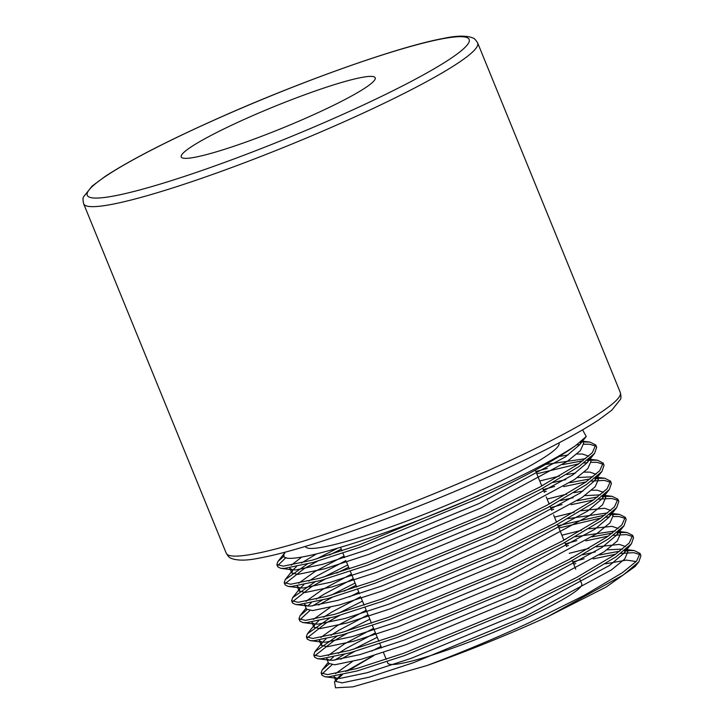 <?xml version="1.0" encoding="UTF-8"?>
<svg xmlns="http://www.w3.org/2000/svg" width="724" height="724" viewBox="0 0 724 724"><rect width="100%" height="100%" fill="white"/><g stroke="black" fill="none" stroke-linecap="round" stroke-linejoin="round"><path stroke-width="1.09" d="M305.419 546.376L305.51 546.602A136.899 15.041 -22.2 0 0 469.532 495.397A136.899 15.041 -22.2 0 0 559.009 443.151L558.919 442.925M306.732 117.768A104.754 11.512 -22.2 0 0 375.204 77.794A104.754 11.512 -22.2 0 0 249.689 116.98A104.754 11.512 -22.2 0 0 181.217 156.954A104.754 11.512 -22.2 0 0 306.732 117.768M387.159 661.6L387.765 663.084A104.754 11.512 -22.2 0 0 513.271 623.898A104.754 11.512 -22.2 0 0 581.743 583.924L579.589 578.63M478.609 495.515L478.609 495.515A170.231 18.706 -22.2 0 0 575.499 445.703C555.616 459.975 523.651 477.378 479.596 497.931L360.299 547.1L313.03 562.457L284.279 568.412L280.767 568.331L277.772 566.847L276.849 564.584L277.926 561.48L284.17 555.942M277.799 565.516L286.089 557.48M478.673 495.669L359.376 544.837L312.116 560.195L283.356 566.15L276.849 564.584M624.314 550.647L634.296 550.566L640.025 553.435L636.577 561.118L622.45 572.657L584.033 595.535L530.303 622.206C495.795 638.152 461.387 652.577 427.106 665.483A170.231 18.706 -22.2 0 0 531.099 624.142A170.231 18.706 -22.2 0 0 547.833 616.622L606.151 587.046L635.102 566.53L636.369 564.557M616.939 532.565L626.921 532.484L632.649 535.362L633.563 537.624L631.437 543.769L615.997 556.837L577.571 579.716L523.85 606.386L404.562 655.555L357.294 670.913L328.542 676.868L325.022 676.786L322.035 675.302L321.112 673.039L322.189 669.935L329.067 663.935M322.053 673.972L331.99 664.786M340.678 659.274L354.353 651.573M632.649 535.362L629.201 543.045L615.074 554.575L576.657 577.453L522.927 604.124L403.639 653.292L356.371 668.65L327.619 674.605L321.112 673.039M334.687 660.143L344.262 654.378M353.43 649.31L377.231 637.274M609.563 514.493L619.536 514.411L625.264 517.289L626.188 519.542L624.061 525.696L608.622 538.765L570.195 561.643L516.474 588.304L397.186 637.482L349.918 652.84L321.166 658.795L317.646 658.704L314.65 657.22L313.736 654.967L314.813 651.853L336.886 636.296M314.678 655.899L333.483 641.084L346.977 633.491M625.264 517.289L621.826 524.963L607.698 536.502L569.272 559.38L515.551 586.051L396.263 635.22L348.995 650.577L320.243 656.532L313.736 654.967M346.054 631.228L369.846 619.192M602.187 496.42L612.16 496.338L617.889 499.207L618.812 501.47L616.685 507.624L601.237 520.683L562.819 543.561L509.099 570.231L389.811 619.4L342.543 634.758L313.791 640.713L310.27 640.631L307.275 639.147L306.352 636.885L307.438 633.781L329.511 618.224M307.302 637.817L326.108 623.011L339.601 615.418M617.889 499.207L614.45 506.891L600.323 518.429L561.896 541.308L508.176 567.969L388.888 617.147L341.619 632.505L312.868 638.459L306.352 636.885M338.678 613.156L362.471 601.119M594.811 478.338L604.784 478.256L610.513 481.134L611.436 483.397L609.309 489.542L593.861 502.61L555.444 525.488L501.723 552.159L382.435 601.327L335.167 616.685L306.406 622.64L302.894 622.559L299.899 621.074L298.976 618.812L300.053 615.708L306.94 609.708M299.926 619.744L309.863 610.558M318.551 605.047L332.226 597.336M344.135 591.155L356.018 585.3M610.513 481.134L607.074 488.818L592.938 500.347L554.521 523.226L500.8 549.896L381.512 599.065L334.244 614.423L305.492 620.378L298.976 618.812M312.551 605.916L322.135 600.151M331.302 595.083L355.095 583.046M587.436 460.265L597.409 460.183L603.137 463.061L604.06 465.315L601.934 471.469L586.485 484.537L548.068 507.415L494.347 534.077L375.05 583.254L327.791 598.612L299.03 604.567L295.519 604.477L292.523 602.992L291.6 600.739L292.677 597.626L314.759 582.069M292.55 601.671L311.356 586.856L324.85 579.263M336.76 573.082L348.642 567.227M603.137 463.061L599.698 470.736L585.562 482.274L547.145 505.153L493.424 531.823L374.136 580.992L326.868 596.35L298.107 602.305L291.6 600.739M323.927 577.001L347.719 564.964M583.055 441.975L590.033 442.111L595.761 444.979L596.685 447.242L594.558 453.396L579.11 466.455L540.692 489.334L486.971 516.004L367.674 565.173L320.415 580.53L291.654 586.485L288.143 586.404L285.147 584.92L284.224 582.657L285.301 579.553L307.383 563.996M285.175 583.589L303.98 568.783L317.474 561.191M329.384 555.009L341.266 549.154M595.761 444.979L592.322 452.663L578.186 464.202L539.769 487.08L486.048 513.741L366.751 562.919L319.492 578.277L290.731 584.232L284.224 582.657M316.551 558.928L337.266 548.385M573.689 564.168L575.797 563.571M593.191 558.937L615.662 554.168M620.776 553.408L633.844 552.693L640.233 554.665M640.025 553.435L640.948 555.697L638.812 561.851L623.373 574.91L547.833 616.622M572.765 561.914L584.15 558.765M599.409 554.973L619.853 551.145M566.313 546.095L568.421 545.498M585.816 540.864L608.278 536.095M613.4 535.335L626.468 534.611L632.857 536.593M565.39 543.833L576.775 540.683M592.033 536.9L612.477 533.072M558.937 528.022L600.902 518.022M606.024 517.253L609.364 516.864M613.319 516.547L619.092 516.538L625.482 518.52M558.014 525.76L605.101 514.999M551.552 509.94L553.67 509.343M571.064 504.709L593.526 499.94M598.648 499.18L611.717 498.465L618.106 500.438M550.638 507.687L562.023 504.538M577.281 500.746L597.725 496.917M544.176 491.868L546.294 491.27M563.688 486.637L586.15 481.867M591.264 481.107L604.341 480.383L610.73 482.365M543.253 489.605L554.638 486.456M569.906 482.673L590.35 478.845M536.801 473.795L578.775 463.794M583.888 463.025L587.227 462.636M591.191 462.319L596.965 462.31L603.354 464.292M535.878 471.532L547.263 468.383M562.53 464.6L582.965 460.772M576.566 444.943L579.852 444.554M583.816 444.237L589.589 444.237L595.979 446.21M580.25 442.174L581.426 442.074M636.188 561.534L626.441 560.105L605.237 563.851M374.055 655.446L347.647 670.976M342.352 674.714L334.515 681.755L335.511 687.8L352.859 686.868L427.106 665.483M478.528 495.515C381.702 538.412 273.093 571.055 284.487 553.516L285.129 552.131M582.603 429.875L586.223 436.518L575.499 445.703M581.861 440.844L579.734 444.708L565.335 456.944L478.998 503.542L367.222 549.778L322.931 564.249L296.007 569.897L292.659 569.833L289.917 568.476L289.826 567.824M291.292 565.173L301.808 557.028M559.19 456.5L568.123 454.962M576.847 454.038L582.476 454.038L588.693 456.165M589.282 458.708L587.11 462.781L572.711 475.016L486.383 521.615L374.598 567.851L330.307 582.322L303.383 587.979L300.035 587.906L297.293 586.549L297.202 585.897M298.668 583.245L314.994 571.517L344.081 556.041M539.742 480.998L559.362 476.084M566.566 474.573L575.499 473.044M584.223 472.12L589.852 472.12L596.069 474.238M596.657 476.79L594.495 480.863L580.087 493.098L493.759 539.688L381.973 585.933L337.683 600.404L310.759 606.051L307.41 605.979L304.677 604.63L304.578 603.979M306.053 601.327L322.37 589.598L351.457 574.123M547.118 499.071L566.738 494.166M573.942 492.655L582.874 491.116M591.608 490.193L597.228 490.193L603.445 492.311M604.042 494.863L601.87 498.936L587.463 511.171L501.135 557.77L389.349 604.006L345.067 618.477L318.135 624.133L314.786 624.061L312.053 622.703L311.954 622.052M313.429 619.4L330.18 607.409M349.457 596.893L358.833 592.196M554.494 517.144L574.114 512.239M581.318 510.728L604.603 508.275L610.821 510.393M611.418 512.936L609.246 517.008L594.838 529.244L508.51 575.842L396.725 622.079L352.443 636.55L325.51 642.206L322.162 642.134L319.429 640.776L319.329 640.125M320.804 637.473L337.122 625.744L366.208 610.269M561.869 535.226L581.49 530.312M588.693 528.801L611.979 526.348L618.196 528.466M618.794 531.018L616.622 535.09L602.214 547.326L515.886 593.915L404.101 640.161L359.819 654.632L332.886 660.279L329.538 660.207L326.805 658.858L326.705 658.207M328.18 655.555L344.497 643.826L373.584 628.351M569.245 553.299L588.874 548.394M596.069 546.882L619.355 544.421L625.572 546.539M626.169 549.091L623.998 553.163L609.59 565.399L523.262 611.997L411.476 658.234L367.195 672.705L340.262 678.361L336.913 678.288L334.18 676.931L334.081 676.279M335.556 673.628L352.307 661.636M371.584 651.12L380.96 646.423M582.404 440.382L583.616 443.35L580.404 450.599L567.173 461.459L480.845 508.058L369.059 554.294L324.777 568.765L297.845 574.422L291.763 572.992L292.749 570.159L296.496 566.602M301.437 563.01L316.307 554.032M545.661 464.455L585.526 458.681M588.512 459.369L589.037 459.586M589.725 458.328L590.992 461.423L587.779 468.681L574.557 479.541L488.22 526.131L376.444 572.376L332.153 586.847L305.22 592.494L299.139 591.074L300.125 588.232L303.872 584.675M308.822 581.082L316.831 576.042L345.927 560.566M541.588 485.514L543.724 484.935M553.036 482.528L565.797 479.623M577.345 477.559L593.028 476.772M595.888 477.442L598.368 479.505L595.155 486.754L581.933 497.614L495.596 544.213L383.82 590.449L339.529 604.92L312.605 610.576L306.514 609.146L304.677 604.63M307.745 606.015L311.248 602.748M316.198 599.155L324.207 594.114L353.303 578.639M548.964 503.587L551.1 503.008M560.412 500.601L573.173 497.696M584.721 495.632L600.404 494.854M603.264 495.524L605.744 497.578L602.54 504.827L589.309 515.687L502.981 562.286L391.195 608.522L346.905 622.993L319.981 628.649L313.89 627.219L314.877 624.387L318.623 620.83M323.574 617.237L331.583 612.187L360.679 596.712M567.788 518.683L607.653 512.909M610.649 513.597L613.119 515.651L609.916 522.909L596.685 533.769L510.357 580.358L398.571 626.604L354.28 641.075L327.357 646.722L321.275 645.301L322.252 642.46L326.008 638.903M330.949 635.31L338.968 630.269L368.054 614.794M563.715 539.742L565.851 539.163M575.164 536.755L615.156 531M618.024 531.669L620.495 533.733L617.291 540.982L604.06 551.842L517.732 598.44L405.947 644.677L361.665 659.148L334.732 664.804L328.651 663.374L326.805 658.858M329.873 660.243L333.384 656.976M338.325 653.383L346.344 648.342L375.43 632.866M571.091 557.815L573.236 557.236M582.549 554.837L595.3 551.923M606.848 549.86L622.531 549.082M625.4 549.751L627.871 551.806L624.667 559.055L611.436 569.915L525.108 616.513L413.323 662.75L369.041 677.221L342.108 682.877L336.026 681.447L337.004 678.614L340.76 675.058M345.701 671.465L373.43 655.645M620.296 392.471C621.12 396.146 621.138 398.481 620.359 399.467L611.762 410.237L598.476 420.065C573.1 436.617 534.294 456.473 482.075 479.641C400.544 515.823 304.904 549.688 261.029 557.751C247.518 560.702 237.544 560.892 231.119 558.313C229.861 558.15 228.25 556.466 226.268 553.272A212.793 23.385 -22.2 0 0 481.216 473.677A212.793 23.385 -22.2 0 0 620.296 392.471L477.686 42.997A212.793 23.385 157.8 0 1 338.597 124.202A212.793 23.385 157.8 0 1 83.649 203.797C82.826 200.123 82.808 197.788 83.586 196.801L92.183 186.032L105.469 176.203C130.854 159.66 169.651 139.795 221.87 116.627C303.41 80.455 399.051 46.58 442.916 38.526C456.437 35.566 466.401 35.376 472.835 37.956C474.084 38.119 475.704 39.802 477.686 42.997M222.06 116.591A206.24 22.661 -22.2 0 0 95.496 198.077A206.24 22.661 -22.2 0 0 334.361 118.157A206.24 22.661 -22.2 0 0 460.917 36.68A206.24 22.661 -22.2 0 0 222.06 116.591M226.268 553.272L83.649 203.797M575.725 569.164L572.213 560.557M566.503 546.566L564.838 542.475M563.915 540.222L557.453 524.402M556.539 522.14L553.598 514.936M551.751 510.42L550.077 506.329M549.154 504.067L546.222 496.863M544.376 492.338L542.701 488.248M541.778 485.994L535.326 470.175M386.236 659.338L383.421 652.442M381.575 647.926L379.774 643.518M378.86 641.265L372.398 625.446M371.475 623.183L365.023 607.373M364.1 605.11L361.285 598.214M359.448 593.698L357.647 589.291M356.724 587.037L350.271 571.218M349.348 568.955L346.534 562.059M344.687 557.543L342.895 553.145M341.972 550.883L340.552 547.407M635.102 566.53L638.812 561.851M579.734 444.708L586.223 436.518M292.659 569.833L280.767 568.331M587.11 462.781L594.558 453.396M300.035 587.906L288.143 586.404M594.495 480.863L601.934 471.469M307.41 605.979L295.519 604.477M601.87 498.936L609.309 489.542M314.786 624.061L302.894 622.559M609.246 517.008L616.685 507.624M322.162 642.134L310.27 640.631M616.622 535.09L624.061 525.696M329.538 660.207L317.646 658.704M623.998 553.163L631.437 543.769M336.913 678.288L325.022 676.786M291.763 572.992L289.917 568.476M299.139 591.074L297.293 586.549M598.368 479.505L597.101 476.401M605.744 497.578L604.477 494.474M313.89 627.219L312.053 622.703M613.119 515.651L611.852 512.556M321.275 645.301L319.429 640.776M620.495 533.733L619.228 530.629M627.871 551.806L626.604 548.702M336.026 681.447L334.18 676.931M334.515 681.755L337.004 678.614M634.296 550.566L625.717 549.48M322.189 669.935L328.216 662.324M626.921 532.484L618.341 531.407M314.813 651.853L322.252 642.46M619.536 514.411L612.233 513.488M307.438 633.781L314.877 624.387M612.16 496.338L603.581 495.252M300.053 615.708L306.089 608.097M604.784 478.256L596.205 477.179M292.677 597.626L300.125 588.232M597.409 460.183L590.105 459.26M285.301 579.553L292.749 570.159M590.033 442.111L582.73 441.188M277.926 561.48L284.704 552.919"/></g></svg>
